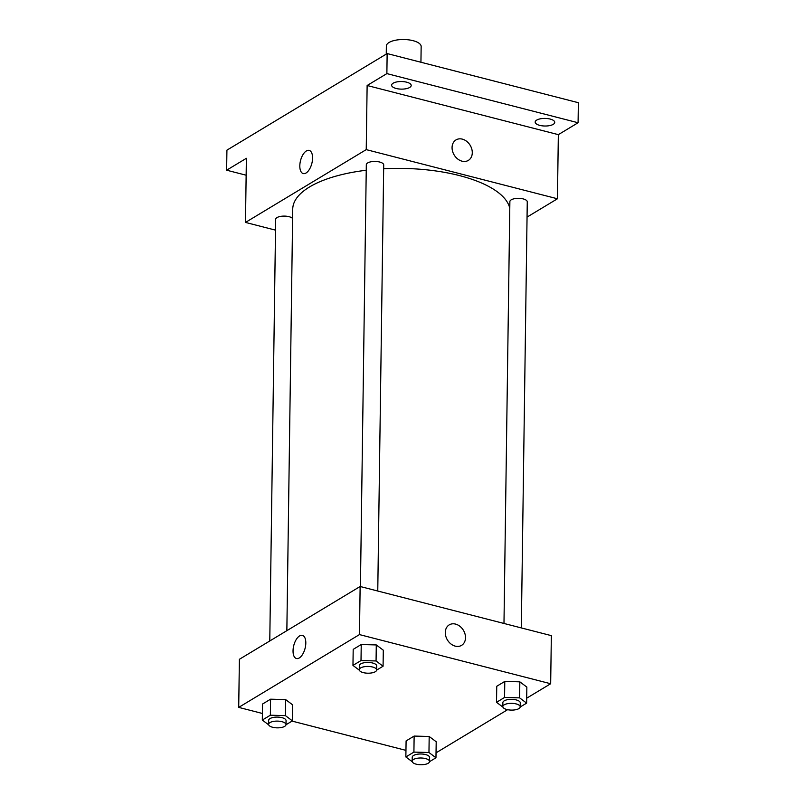 <?xml version="1.0" encoding="UTF-8"?>
<svg xmlns="http://www.w3.org/2000/svg" width="805" height="805" viewBox="0 0 805 805"><rect width="100%" height="100%" fill="white"/><g stroke="black" fill="none" stroke-linecap="round" stroke-linejoin="round"><path stroke-width="1.21" d="M420.935 62.247L421.156 46.519A17.398 6.752 -179.2 0 0 413.046 40.673A17.398 6.752 -179.2 0 0 395.406 40.25A17.398 6.752 -179.2 0 0 386.36 46.026L386.249 54.106M246.139 175.208L226.638 170.197L226.919 150.153L387.145 53.563L578.362 102.708L578.081 122.742L558.338 134.646L367.13 85.501L386.873 73.607L387.145 53.563M226.638 170.197L246.38 158.293L245.485 222.422L366.235 149.629L367.13 85.501M312.582 158.132A11.964 5.836 104.4 0 1 303.213 173.568A11.964 5.836 104.4 0 1 300.547 160.527A11.964 5.836 104.4 0 1 309.17 150.394A11.964 5.836 104.4 0 1 312.582 158.132M393.132 83.197A9.791 3.794 0.8 0 1 404.15 81.718A9.791 3.794 0.8 0 1 411.194 85.461A9.791 3.794 0.8 0 1 409.685 87.453A9.791 3.794 0.8 0 1 398.666 88.942A9.791 3.794 0.8 0 1 391.622 85.189A9.791 3.794 0.8 0 1 393.132 83.197M536.694 120.096A9.791 3.794 0.8 0 1 547.712 118.607A9.791 3.794 0.8 0 1 554.746 122.36A9.791 3.794 0.8 0 1 553.236 124.352A9.791 3.794 0.8 0 1 542.218 125.832A9.791 3.794 0.8 0 1 535.174 122.088A9.791 3.794 0.8 0 1 536.694 120.096M386.873 73.607L578.081 122.742M366.235 149.629L557.442 198.775L558.338 134.646M557.442 198.775L527.054 217.088M509.776 208.223A108.735 42.202 -179.2 0 0 459.514 175.601A108.735 42.202 -179.2 0 0 383.663 168.748M366.245 170.247A108.735 42.202 -179.2 0 0 292.738 209.079L286.852 630.677M275.511 230.139L245.485 222.422M377.766 591.031L383.713 164.945A8.694 3.381 -179.2 0 0 379.658 162.026A8.694 3.381 -179.2 0 0 370.833 161.815A8.694 3.381 -179.2 0 0 366.315 164.703L360.429 586.573M292.607 218.507A8.694 3.381 -179.2 0 0 289.005 216.676A8.694 3.381 -179.2 0 0 280.18 216.465A8.694 3.381 -179.2 0 0 275.662 219.352L269.776 640.971M503.98 623.462L509.877 201.602A8.694 3.381 0.8 0 1 518.621 198.342A8.694 3.381 0.8 0 1 527.265 201.844L521.318 627.92M462.02 161.171A11.964 9.348 -121.1 0 1 452.581 151.33A11.964 9.348 -121.1 0 1 456.002 139.909A11.964 9.348 -121.1 0 1 470.18 145.323A11.964 9.348 -121.1 0 1 468.349 160.396A11.964 9.348 -121.1 0 1 462.02 161.171M456.002 139.909A11.964 9.348 -121.1 0 1 470.18 145.323A11.964 9.348 -121.1 0 1 468.349 160.396M303.223 173.568A11.964 5.836 104.4 0 1 300.547 160.527A11.964 5.836 104.4 0 1 309.18 150.394M262.4 713.471L238.713 707.384L239.387 659.295L360.137 586.493L551.345 635.638L550.67 683.737L526.691 698.187M238.713 707.384L359.463 634.592L360.137 586.493M305.809 643.094A11.964 5.836 104.4 0 1 296.451 658.53A11.964 5.836 104.4 0 1 293.775 645.489A11.964 5.836 104.4 0 1 302.398 635.356A11.964 5.836 104.4 0 1 305.809 643.094M406.092 740.922L414.132 736.072L429.186 736.484L436.199 741.747L429.186 736.484L414.132 736.072L406.092 740.922L405.861 756.952L413.911 752.101L428.964 752.514L435.968 757.777L429.548 761.651M353.194 649.373L361.234 644.523L376.287 644.936L383.301 650.199L376.287 644.936L361.234 644.523L353.194 649.373L352.962 665.413L361.012 660.563L376.066 660.965L383.069 666.228L376.649 670.102M405.962 750.371L292.064 721.099M507.613 709.688L436.038 752.846M359.463 634.592L550.67 683.737M262.531 704.033L270.581 699.183L285.634 699.585L292.638 704.848L285.634 699.585L270.581 699.183L262.531 704.033L262.309 720.062L270.359 715.212L285.413 715.625L292.416 720.878L285.996 724.752M496.745 686.273L504.785 681.422L519.839 681.835L526.852 687.088L519.839 681.835L504.785 681.422L496.745 686.273L496.524 702.302L504.564 697.452L519.617 697.865L526.631 703.127L520.201 707.001M455.248 646.133A11.964 9.348 -121.1 0 1 445.809 636.292A11.964 9.348 -121.1 0 1 449.23 624.871A11.964 9.348 -121.1 0 1 463.408 630.285A11.964 9.348 -121.1 0 1 461.577 645.358A11.964 9.348 -121.1 0 1 455.248 646.133M449.23 624.871A11.964 9.348 -121.1 0 1 463.408 630.285A11.964 9.348 -121.1 0 1 461.577 645.358M296.451 658.53A11.964 5.836 104.4 0 1 293.775 645.489A11.964 5.836 104.4 0 1 302.408 635.356M502.904 707.092L496.524 702.302M520.211 706.84L520.272 702.835A8.694 3.381 -179.2 0 0 516.216 699.917A8.694 3.381 -179.2 0 0 507.392 699.706A8.694 3.381 -179.2 0 0 502.873 702.594L502.823 706.599A8.694 3.381 -179.2 0 0 511.467 710.101A8.694 3.381 -179.2 0 0 520.211 706.84A8.694 3.381 -179.2 0 0 516.166 703.922A8.694 3.381 -179.2 0 0 507.341 703.711A8.694 3.381 -179.2 0 0 502.823 706.599M504.564 697.452L504.785 681.422M519.617 697.865L519.839 681.835M526.631 703.127L526.852 687.088M412.251 761.751L405.861 756.952M429.558 761.5L429.618 757.485A8.694 3.381 -179.2 0 0 425.563 754.567A8.694 3.381 -179.2 0 0 416.738 754.355A8.694 3.381 -179.2 0 0 412.22 757.243L412.16 761.248A8.694 3.381 -179.2 0 0 420.814 764.75A8.694 3.381 -179.2 0 0 429.558 761.5A8.694 3.381 -179.2 0 0 425.503 758.572A8.694 3.381 -179.2 0 0 416.688 758.36A8.694 3.381 -179.2 0 0 412.16 761.248M413.911 752.101L414.132 736.072M428.964 752.514L429.186 736.484M435.968 757.777L436.199 741.747M359.352 670.203L352.962 665.413M376.66 669.951L376.72 665.936A8.694 3.381 -179.2 0 0 372.665 663.018A8.694 3.381 -179.2 0 0 363.84 662.807A8.694 3.381 -179.2 0 0 359.322 665.695L359.261 669.71A8.694 3.381 -179.2 0 0 367.915 673.201A8.694 3.381 -179.2 0 0 376.66 669.951A8.694 3.381 -179.2 0 0 372.604 667.023A8.694 3.381 -179.2 0 0 363.79 666.812A8.694 3.381 -179.2 0 0 359.261 669.71M361.012 660.563L361.234 644.523M376.066 660.965L376.287 644.936M383.069 666.228L383.301 650.199M268.699 724.852L262.309 720.062M286.006 724.601L286.057 720.596A8.694 3.381 -179.2 0 0 282.012 717.668A8.694 3.381 -179.2 0 0 273.187 717.456A8.694 3.381 -179.2 0 0 268.669 720.354L268.608 724.359A8.694 3.381 -179.2 0 0 277.262 727.851A8.694 3.381 -179.2 0 0 286.006 724.601A8.694 3.381 -179.2 0 0 281.951 721.683A8.694 3.381 -179.2 0 0 273.126 721.471A8.694 3.381 -179.2 0 0 268.608 724.359M270.359 715.212L270.581 699.183M285.413 715.625L285.634 699.585M292.416 720.878L292.638 704.848"/></g></svg>
